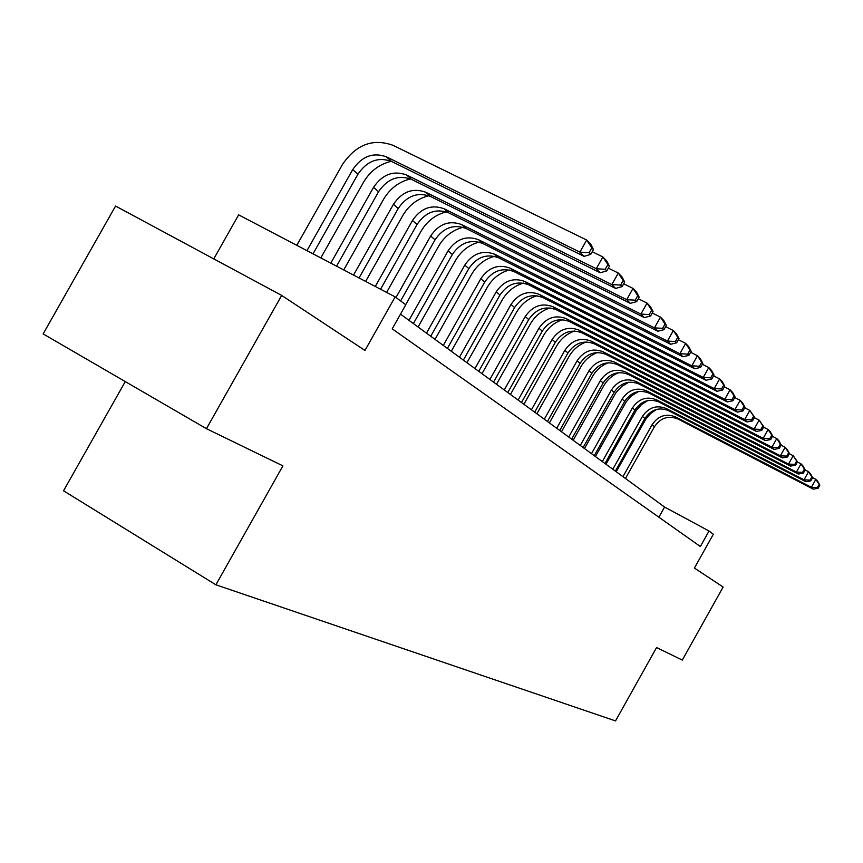 <?xml version="1.0" encoding="UTF-8"?>
<svg xmlns="http://www.w3.org/2000/svg" width="863" height="863" viewBox="0 0 863 863"><rect width="100%" height="100%" fill="white"/><g stroke="black" fill="none" stroke-linecap="round" stroke-linejoin="round"><path stroke-width="1.29" d="M125.275 381.586L63.528 490.799L215.89 584.801L615.524 720.918L656.56 647.552L682.299 660.076L723.129 587.034L694.424 568.059L713.345 534.229L709.041 531.015L664.575 507.045L400.486 314.154M215.89 584.801L282.913 465.869L206.451 428.695L43.15 333.916L115.566 206.052L281.672 295.416L364.973 350.443L395.157 296.872L238.652 214.855L213.776 258.889M206.451 428.695L281.672 295.416M395.157 296.872L405.761 304.79L392.223 328.835L700.368 546.516L709.041 531.015M658.879 517.207L664.575 507.045M313.021 253.83L357.994 174.143C367.034 160.896 378.21 156.656 391.522 161.446L584.057 256.354L579.893 252.125L586.689 240.033L392.913 145.275C372.848 138.145 356.02 144.553 342.438 164.509L296.807 245.329M306.958 250.658L352.697 169.623C361.78 156.3 373.021 152.028 386.397 156.829L579.893 252.125L589.105 252.686L590.745 254.38L593.453 249.558L591.813 247.854L589.105 252.686M591.813 247.854L586.689 240.033L590.81 244.337L593.453 249.558M584.057 256.354L590.745 254.38M391.23 161.305C379.31 164.218 370.054 171.219 363.463 182.33L320.809 257.918M330.788 263.139L373.528 187.368C382.417 174.358 393.42 170.216 406.549 174.952L596.257 268.738L602.881 256.947L592.245 251.726M336.57 266.171L378.587 191.683C387.422 178.738 398.372 174.628 411.446 179.353L600.216 272.773L596.257 268.738L605.222 269.278L606.797 270.896L609.44 266.192L607.876 264.563L605.222 269.278M607.876 264.563L602.881 256.947L606.808 261.047L609.44 266.192M600.216 272.773L606.797 270.896M410.454 178.9C398.889 181.78 389.914 188.587 383.539 199.342L343.733 269.925M353.539 275.06L393.431 204.315C402.115 191.597 412.902 187.573 425.783 192.255L611.835 284.574L618.307 273.053L608.339 268.145M359.062 277.962L398.264 208.436C406.905 195.782 417.638 191.791 430.464 196.462L615.621 288.415L611.835 284.574L620.594 285.092L622.083 286.635L624.661 282.039L623.172 280.486L620.594 285.092M623.172 280.486L618.307 273.053L622.05 276.958L624.661 282.039M615.621 288.415L622.083 286.635M428.803 195.728C417.584 198.576 408.9 205.2 402.73 215.621L365.642 281.414M375.276 286.462L412.449 220.518C420.939 208.08 431.522 204.175 444.175 208.792L626.7 299.677L633.021 288.415L623.679 283.798M380.572 289.234L417.066 224.456C425.524 212.082 436.042 208.21 448.641 212.816L630.314 303.345L626.7 299.677L635.244 300.173L636.678 301.64L639.192 297.152L637.768 295.675L635.244 300.173M637.768 295.675L633.021 288.415L636.592 292.147L639.192 297.152M630.314 303.345L636.678 301.64M446.333 211.845C435.47 214.66 427.056 221.111 421.101 231.187L386.613 292.395M395.998 297.508L430.648 236.02C438.965 223.851 449.332 220.043 461.759 224.617L640.896 314.089L647.067 303.096L638.307 298.738M400.615 300.95L435.071 239.785C443.345 227.692 453.668 223.916 466.042 228.468L644.348 317.595L640.896 314.089L649.235 314.574L650.605 315.977L653.064 311.586L651.705 310.173L649.235 314.574M651.705 310.173L647.067 303.096L650.486 306.656L653.064 311.586M644.348 317.595L650.605 315.977M463.097 227.282C452.579 230.087 444.445 236.354 438.695 246.106L405.675 304.725M408.954 320.335L448.07 250.863C456.214 238.954 466.398 235.254 478.598 239.763L654.467 327.875L660.497 317.12L652.266 313.021M413.399 323.582L452.32 254.477C460.421 242.632 470.551 238.954 482.697 243.452L657.768 331.23L654.467 327.875L662.622 328.339L663.927 329.688L666.333 325.394L665.028 324.035L662.622 328.339M665.028 324.035L660.497 317.12L663.766 320.529L666.333 325.394M657.768 331.23L663.927 329.688M479.138 242.093C468.976 244.876 461.112 250.982 455.556 260.399L418.07 326.991M426.484 333.14L464.779 265.092C472.762 253.431 482.751 249.828 494.747 254.283L667.444 341.068L673.356 330.54L665.61 326.678M430.745 336.257L468.846 268.566C476.786 256.958 486.732 253.377 498.674 257.821L670.605 344.272L667.444 341.068L675.416 341.511L676.668 342.805L679.019 338.598L677.779 337.304L675.416 341.511M677.779 337.304L673.356 330.54L676.473 333.808L679.019 338.598M670.605 344.272L676.668 342.805M494.51 256.3C484.693 259.083 477.099 265.027 471.737 274.121L435.017 339.375M443.302 345.416L480.81 278.749C488.631 267.325 498.436 263.819 510.227 268.21L679.882 353.701L685.664 343.388L678.383 339.742M447.401 348.415L484.715 282.082C492.503 270.712 502.266 267.228 514.003 271.608L682.913 356.775L679.882 353.701L687.682 354.132L688.879 355.362L691.177 351.252L689.99 350.011L687.682 354.132M689.99 350.011L685.664 343.388L688.652 346.527L691.177 351.252M682.913 356.775L688.879 355.362M509.256 269.968C499.774 272.73 492.449 278.512 487.282 287.303L451.306 351.263M459.45 357.217L496.203 291.867C503.873 280.669 513.507 277.239 525.103 281.586L691.802 365.815L697.455 355.718L690.605 352.277M463.388 360.087L499.957 295.06C507.595 283.916 517.185 280.518 528.728 284.844L694.704 368.76L691.802 365.815L699.429 366.225L700.583 367.411L702.838 363.377L701.695 362.19L699.429 366.225M701.695 362.19L697.455 355.718L700.335 358.717L702.838 363.377M694.704 368.76L700.583 367.411M523.399 283.096C514.251 285.869 507.196 291.489 502.223 299.968L466.948 362.697M474.963 368.555L511.004 304.466C518.523 293.485 527.983 290.151 539.386 294.434L703.237 377.433L708.782 367.541L702.331 364.283M478.749 371.317L514.618 307.541C522.093 296.613 531.522 293.301 542.87 297.573L706.031 380.259L703.237 377.433L710.713 377.832L711.813 378.965L714.025 375.017L712.924 373.873L710.713 377.832M712.924 373.873L708.782 367.541L711.544 370.421L714.025 375.017M706.031 380.259L711.813 378.965M536.98 295.739C528.178 298.501 521.381 303.97 516.592 312.147L481.996 373.69M489.893 379.45L525.233 316.581C532.611 305.826 541.91 302.557 553.129 306.796L714.219 388.587L719.656 378.889L713.572 375.815M493.539 382.115L528.706 319.547C536.052 308.835 545.308 305.588 556.473 309.817L716.894 391.306L714.219 388.587L721.533 388.976L722.601 390.065L724.758 386.193L723.712 385.103L721.533 388.976M723.712 385.103L719.656 378.889L722.299 381.662L724.758 386.193M716.894 391.306L722.601 390.065M550.033 307.929C541.565 310.68 535.028 315.998 530.421 323.873L496.484 384.272M504.262 389.947L538.933 328.253C546.171 317.692 555.308 314.51 566.344 318.695L724.78 399.31L730.098 389.796L724.37 386.904M507.768 392.514L542.277 331.101C549.483 320.594 558.588 317.422 569.58 321.597L727.347 401.921L724.78 399.31L731.943 399.688L732.967 400.734L735.082 396.937L734.068 395.88L731.943 399.688M734.068 395.88L730.098 389.796L732.644 392.46L735.082 396.937M727.347 401.921L732.967 400.734M562.579 319.666C554.445 322.428 548.167 327.595 543.755 335.178L510.443 394.456M518.102 400.054L552.126 339.483C559.235 329.127 568.221 326.009 579.084 330.141L734.931 409.623L740.152 400.292L734.747 397.552M521.479 402.525L555.341 342.233C562.428 331.921 571.371 328.825 582.191 332.945L737.401 412.136L734.931 409.623L741.953 409.99L742.935 410.993L745.017 407.271L744.046 406.257L741.953 409.99M744.046 406.257L740.152 400.292L742.601 402.859L745.017 407.271M737.401 412.136L742.935 410.993M574.661 331.004C566.862 333.754 560.831 338.771 556.592 346.063L523.895 404.283M531.435 409.796L564.844 350.313C571.824 340.141 580.659 337.099 591.36 341.187L744.693 419.547L749.818 410.4L744.726 407.8M534.693 412.18L567.951 352.967C574.898 342.838 583.701 339.806 594.359 343.884L747.088 421.975L744.693 419.547L751.587 419.903L752.536 420.874L754.575 417.217L753.636 416.246L751.587 419.903M753.636 416.246L749.818 410.4L754.575 417.217M747.088 421.975L752.536 420.874M586.279 341.942C578.814 344.682 573.054 349.558 568.987 356.57L536.862 413.765M544.305 419.191L577.099 360.766C583.971 350.777 592.665 347.789 603.194 351.834L754.111 429.105L759.138 420.119L754.327 417.67M547.444 421.489L580.098 363.323C586.937 353.366 595.599 350.41 606.085 354.434L756.409 431.446L754.111 429.105L760.864 429.45L761.781 430.389L763.787 426.797L762.881 425.858L760.864 429.45M762.881 425.858L759.138 420.119L763.787 426.797M756.409 431.446L761.781 430.389M597.487 352.514C590.346 355.254 584.834 359.979 580.939 366.699L549.386 422.913M556.721 428.264L588.944 370.842C595.686 361.025 604.24 358.113 614.618 362.104L763.183 438.328L768.113 429.504L763.572 427.185M559.753 430.475L591.835 373.312C598.555 363.539 607.077 360.637 617.401 364.618L765.395 440.572L763.183 438.328L769.818 438.663L770.691 439.558L772.655 436.042L771.792 435.125L769.818 438.663M771.792 435.125L768.113 429.504L770.314 431.791L772.655 436.042M765.395 440.572L770.691 439.558M608.275 362.751C601.468 365.47 596.214 370.054 592.493 376.495L561.479 431.737M568.706 437.023L600.378 380.583C607.002 370.939 615.427 368.08 625.643 372.018L771.932 447.217L776.776 438.544L772.482 436.354M571.64 439.159L603.172 382.967C609.774 373.355 618.167 370.518 628.34 374.445L774.068 449.386L771.932 447.217L778.437 447.541L779.289 448.404L781.22 444.952L780.379 444.067L778.437 447.541M780.379 444.067L776.776 438.544L778.89 440.756L781.22 444.952M774.068 449.386L779.289 448.404M618.685 372.643C612.212 375.362 607.196 379.796 603.647 385.955L573.172 440.281M580.292 445.481L611.425 389.99C617.94 380.507 626.236 377.714 636.301 381.608L780.368 455.793L785.136 447.271L781.08 445.2M583.129 447.552L614.122 392.298C620.616 382.848 628.879 380.065 638.9 383.949L782.439 457.886L780.368 455.793L786.765 456.106L787.585 456.948L789.483 453.55L788.674 452.697L786.765 456.106M788.674 452.697L785.136 447.271L787.175 449.407L789.483 453.55M782.439 457.886L787.585 456.948M628.728 382.244L621.608 386.559L615.923 392.73L584.467 448.533M591.489 453.658L622.104 399.094C628.512 389.763 636.678 387.023 646.603 390.874L788.523 464.078L793.205 455.707L789.375 453.733M594.24 455.664L624.715 401.317C631.101 392.029 639.235 389.299 649.116 393.14L790.519 466.106L788.523 464.078L794.812 464.38L795.6 465.189L797.466 461.856L796.678 461.036L794.812 464.38M796.678 461.036L793.205 455.707L797.466 461.856M790.519 466.106L795.6 465.189M638.415 391.543L631.673 395.772L626.29 401.683L595.405 456.516M602.331 461.576L632.428 407.886C638.739 398.717 646.786 396.031 656.56 399.839L796.409 472.083L801.004 463.852L797.39 461.985M604.985 463.517L634.963 410.044C641.252 400.907 649.267 398.242 659.008 402.029L798.329 474.035L796.409 472.083L802.579 472.374L803.345 473.161L805.179 469.871L804.424 469.084L802.579 472.374M804.424 469.084L801.004 463.852L802.914 465.837L805.179 469.871M798.329 474.035L803.345 473.161M647.757 400.572L641.403 404.693L636.322 410.367L605.988 464.251M612.816 469.235L642.428 416.408C648.642 407.379 656.57 404.747 666.204 408.512L804.025 479.817L808.545 471.727L805.125 469.957M615.384 471.112L644.888 418.49C651.069 409.504 658.965 406.883 668.566 410.637L805.891 481.716L804.025 479.817L810.087 480.108L810.832 480.864L812.633 477.638L811.9 476.872L810.087 480.108M811.9 476.872L808.545 471.727L810.389 473.647L812.633 477.638M805.891 481.716L810.832 480.864M656.775 409.342L650.81 413.355L646.042 418.771L616.236 471.727M622.978 476.656L652.115 424.661C658.232 415.772 666.042 413.194 675.546 416.915L811.393 487.304L815.837 479.343L812.612 477.671M625.47 478.48L654.488 426.678C660.583 417.832 668.361 415.265 677.833 418.965L813.194 489.138L811.393 487.304L817.358 487.584L818.07 488.329L819.85 485.146L819.138 484.402L817.358 487.584M819.138 484.402L815.837 479.343L817.628 481.209L819.85 485.146M813.194 489.138L818.07 488.329M352.697 169.623L357.994 174.143M386.397 156.829L391.522 161.446M373.528 187.368L378.587 191.683M406.549 174.952L411.446 179.353M393.431 204.315L398.264 208.436M425.783 192.255L430.464 196.462M412.449 220.518L417.066 224.456M444.175 208.792L448.641 212.816M430.648 236.02L435.071 239.785M461.759 224.617L466.042 228.468M448.07 250.863L452.32 254.477M478.598 239.763L482.697 243.452M464.779 265.092L468.846 268.566M494.747 254.283L498.674 257.821M480.81 278.749L484.715 282.082M510.227 268.21L514.003 271.608M496.203 291.867L499.957 295.06M525.103 281.586L528.728 284.844M511.004 304.466L514.618 307.541M539.386 294.434L542.87 297.573M525.233 316.581L528.706 319.547M553.129 306.796L556.473 309.817M538.933 328.253L542.277 331.101M566.344 318.695L569.58 321.597M552.126 339.483L555.341 342.233M579.084 330.141L582.191 332.945M564.844 350.313L567.951 352.967M591.36 341.187L594.359 343.884M577.099 360.766L580.098 363.323M603.194 351.834L606.085 354.434M588.944 370.842L591.835 373.312M614.618 362.104L617.401 364.618M600.378 380.583L603.172 382.967M625.643 372.018L628.34 374.445M611.425 389.99L614.122 392.298M636.301 381.608L638.9 383.949M622.104 399.094L624.715 401.317M646.603 390.874L649.116 393.14M632.428 407.886L634.963 410.044M656.56 399.839L659.008 402.029M642.428 416.408L644.888 418.49M666.204 408.512L668.566 410.637M652.115 424.661L654.488 426.678M675.546 416.915L677.833 418.965"/></g></svg>
